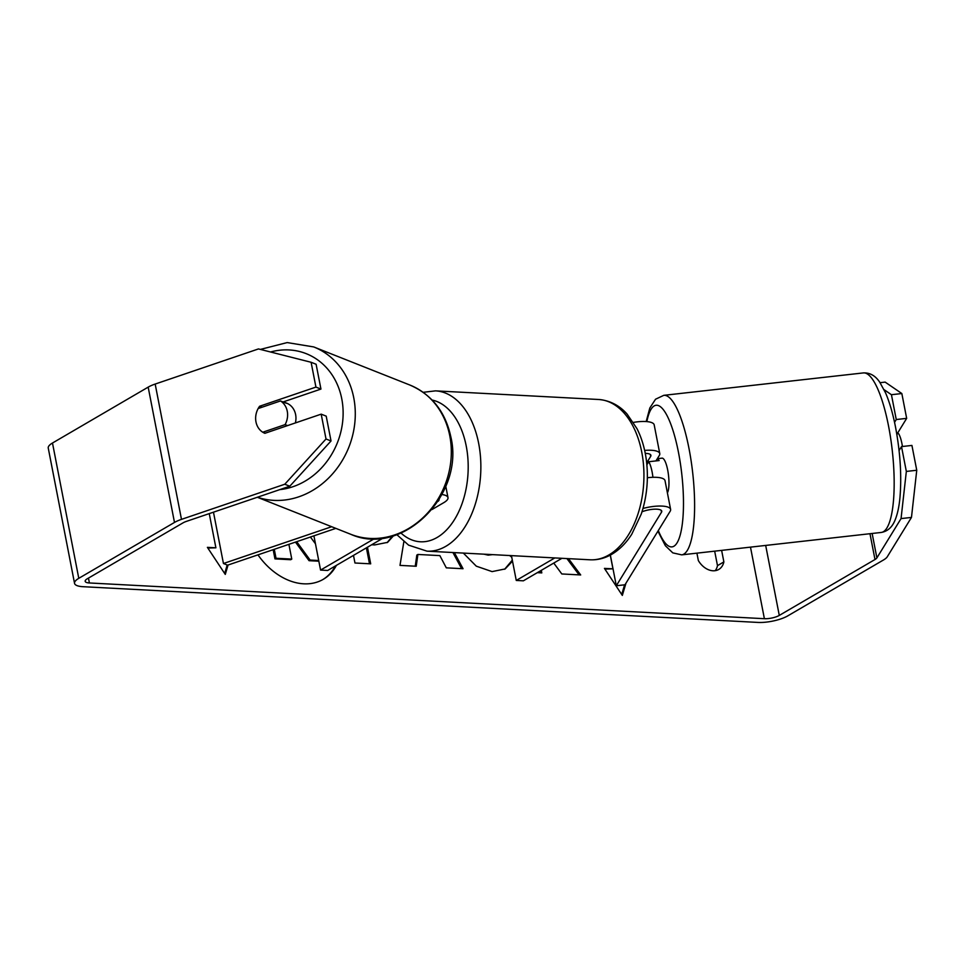 <?xml version="1.0" encoding="UTF-8"?>
<svg xmlns="http://www.w3.org/2000/svg" width="965" height="965" viewBox="0 0 965 965"><rect width="100%" height="100%" fill="white"/><g stroke="black" fill="none" stroke-linecap="round" stroke-linejoin="round"><path stroke-width="1.45" d="M439.147 499.448A12.629 3.739 -11 0 1 437.881 501.474M441.946 494.526A21.64 6.405 -11 0 1 447.989 497.638A21.64 6.405 -11 0 1 443.755 502.669L432.031 509.52M331.658 526.721L223.446 563.512L227.619 565.176L335.844 528.374M374.396 538.663L320.573 570.086L313.915 535.828M383.226 538.024L327.666 570.472L320.573 570.086M223.446 563.512L213.47 512.174M644.644 450.414A21.64 6.405 -11 0 1 659.771 453.61L654.186 424.853A21.64 6.405 169 0 0 633.414 422.393M659.771 453.61A21.64 6.405 -11 0 1 659.348 455.396L655.947 460.92M645.259 453.357A12.629 3.739 -11 0 1 650.917 455.323A12.629 3.739 -11 0 1 650.675 456.373L646.683 462.85M642.002 511.8A12.629 3.739 169 0 1 654.644 509.182A12.629 3.739 169 0 1 661.761 511.136A12.629 3.739 169 0 1 661.52 512.186L616.309 585.743L624.982 584.778L670.192 511.209A21.64 6.405 169 0 0 670.615 509.423A21.64 6.405 169 0 0 642.992 508.471M561.919 558.301L523.356 580.821L516.263 580.447L511.438 555.635M554.827 557.927L516.263 580.447M670.615 509.423L665.03 480.667A21.64 6.405 169 0 0 647.37 477.747M616.309 585.743L610.35 555.092M902.444 446.493A18.033 4.523 -96.4 0 0 901.973 443.816A18.033 4.523 -96.4 0 0 898.62 433.671L896.762 433.876M652.919 477.301A18.033 4.523 -96.4 0 0 652.087 471.873A18.033 4.523 -96.4 0 0 648.745 461.728L659.155 460.558A18.033 4.523 -96.4 0 0 657.274 458.761M667.406 492.874A18.033 4.523 -96.4 0 0 667.708 470.112A18.033 4.523 -96.4 0 0 662.038 458.146L657.334 458.677M646.876 464.768L648.745 461.728M257.957 554.851A60.831 44.39 59.7 0 0 303.722 583.813A60.831 44.39 59.7 0 0 323.323 579.29A60.831 44.39 59.7 0 0 336.411 565.357M283.059 401.959L320.947 389.076L315.929 387.098L259.609 406.253A18.033 15.645 -68.4 0 0 255.978 421.91A18.033 15.645 -68.4 0 0 264.868 433.309L321.188 414.154L326.206 416.144L331.031 440.969L289.79 486.227L186.486 521.353A10.82 3.197 169 0 0 182.988 522.885L87.284 578.783A10.82 3.197 169 0 0 85.173 581.292A10.82 3.197 169 0 0 89.407 582.969L764.389 618.698A10.82 3.197 169 0 0 779.286 615.417L874.99 559.519A10.82 3.197 169 0 0 876.883 557.903L901.057 518.591L906.34 471.427L901.515 446.602L911.925 445.432L916.75 470.257L911.467 517.421L901.057 518.591M553.753 563.065L561.811 573.958L580.689 574.959L568.506 558.651M537.336 572.655L541.799 572.896L541.293 570.351M454.37 552.607L463.043 568.723L446.3 567.842L439.859 555.611L417.881 554.453L416.217 566.25L399.993 565.394L403.853 541.703M696.911 553.15L698.346 560.556A18.033 13.16 59.7 0 0 718.78 569.434A18.033 13.16 59.7 0 0 723.871 561.907L721.627 550.376M625.971 583.174L622.328 595.417L604.44 568.385L612.944 568.831L610.278 555.128M207.861 548.06L215.895 547.806L207.391 547.36L225.279 574.404L228.066 565.02M215.895 547.806L209.248 513.609M393.503 535.78L387.616 542.354L374.709 544.923L371.682 544.755M367.46 547.227L370.693 563.837L354.963 563.005L353.492 555.382M512.512 561.16L505.153 568.94L492.078 571.606L476.288 566.166L463.357 553.09M487.964 554.393L490.666 554.525M289.79 486.227L284.772 484.237L181.48 519.363A21.64 6.405 169 0 0 174.484 522.439L78.78 578.325A21.64 6.405 169 0 0 74.546 583.355A21.64 6.405 169 0 0 83.014 586.696L757.995 622.425A21.64 6.405 169 0 0 787.79 615.863L883.494 559.977A21.64 6.405 169 0 0 887.305 556.733L911.467 517.421M715.21 570.677A18.033 13.16 59.7 0 0 717.49 565.647L714.667 551.148M894.543 422.32L896.256 419.534L906.666 418.364L897.161 433.84M880.08 382.683L885.158 382.116L901.841 393.539L891.431 394.709L884.097 389.679M906.666 418.364L901.841 393.539M896.256 419.534L891.431 394.709M906.34 471.427L916.75 470.257M901.515 446.602L899.078 450.558M320.947 389.076L316.11 364.251L311.104 362.273L258.475 348.932L155.172 384.058A21.64 6.405 169 0 0 148.176 387.134L52.484 443.019A21.64 6.405 169 0 0 48.25 448.05L74.546 583.355M315.929 387.098L311.104 362.273M284.772 484.237L326.013 438.991L321.188 414.154M326.013 438.991L331.031 440.969M262.058 407.218L259.609 406.253M723.871 561.907L717.49 565.647M288.897 544.332L291.768 559.097L290.706 559.712L274.953 558.88L276.014 558.265L274.277 549.302M274.953 558.88L273.167 549.688M291.768 559.097L276.014 558.265M295.471 542.101L309.053 560.689L310.115 560.062L296.689 541.679M310.115 560.062L318.715 560.52M309.053 560.689L318.848 561.208M310.404 537.023L315.471 543.802M322.78 579.603A60.831 44.39 59.7 0 0 335.35 565.985M604.898 569.085L612.944 568.831M624.596 584.814L621.713 594.5M224.676 573.487L227.197 564.995M415.252 566.202L416.82 555.08L417.881 554.453M452.923 552.535L461.608 568.65M392.586 536.045L387.074 542.656M366.398 547.855L369.486 563.777M579.096 574.875L566.913 558.566M540.593 572.836L540.231 570.966M483.947 554.175L488.169 555.14L492.524 554.634M509.617 555.538L511.74 557.179M512.319 560.134L504.623 569.241M295.387 422.935A18.033 15.645 -68.4 0 0 295.616 414.576A18.033 15.645 -68.4 0 0 286.617 403.129L284.12 402.14A18.033 15.645 -68.4 0 0 283.36 401.862M285.097 424.624A18.033 15.645 -68.4 0 0 287.268 411.271A18.033 15.645 -68.4 0 0 280.501 400.945L258.15 408.545A18.033 15.645 -68.4 0 0 255.978 421.91A18.033 15.645 -68.4 0 0 262.757 432.224L285.097 424.624L287.546 425.601M265.206 433.201L262.757 432.224M280.501 400.945L286.34 403.261A18.033 15.645 -68.4 0 0 284.12 402.14M650.675 456.373L650.301 454.455M661.52 512.186L661.146 510.268M663.775 395.336L863.325 372.924A80.264 20.108 83.6 0 1 888.572 426.192A80.264 20.108 83.6 0 1 881.238 532.451L681.688 554.863A80.264 20.108 -96.4 0 0 689.01 448.592A80.264 20.108 -96.4 0 0 663.775 395.336L655.549 399.221L649.819 408.014L646.188 421.548M646.852 421.596A71.241 17.84 83.6 0 1 678.504 452.549A71.241 17.84 83.6 0 1 680.422 534.2A71.241 17.84 83.6 0 1 658.311 530.557M89.407 582.969L88.466 578.095M764.389 618.698L750.481 547.131M876.883 557.903L872.143 533.476M874.99 559.519L869.972 533.717M779.286 615.417L765.679 545.43M181.48 519.363L155.172 384.058M174.484 522.439L148.176 387.134M78.78 578.325L52.484 443.019M488.169 555.14L489.243 554.525M409.751 384.987C431.717 394.492 445.408 411.79 450.836 436.868C464.973 494.949 402.019 557.505 350.609 534.224A80.264 69.601 -68.4 0 0 424.612 516.13A80.264 69.601 -68.4 0 0 449.799 435.927A80.264 69.601 -68.4 0 0 409.751 384.987L313.721 346.93A80.264 69.601 111.6 0 1 353.769 397.882A80.264 69.601 111.6 0 1 329.801 476.843A80.264 69.601 111.6 0 1 257.45 497.228M279.826 489.617A71.241 61.784 -68.4 0 0 341.779 398.883A71.241 61.784 -68.4 0 0 270.55 351.996M598.577 399.486L435.505 390.861A80.264 49.492 93 0 1 480.582 458.242A80.264 49.492 93 0 1 445.89 546.274A80.264 49.492 93 0 1 427.012 551.16L590.085 559.797A80.264 49.492 -87 0 0 608.963 554.911A80.264 49.492 -87 0 0 643.655 466.879A80.264 49.492 -87 0 0 598.577 399.486C612.739 400.632 622.015 408.267 627.129 414.118L637.033 428.737C641.701 438.038 644.801 448.472 646.345 460.04C648.685 478.664 646.996 496.685 641.255 514.08L631.798 534.176C626.249 542.945 619.602 549.628 611.87 554.236C604.958 558.277 597.697 560.134 590.085 559.797M401.006 533.066A71.241 43.932 -87 0 0 437.157 537.445A71.241 43.932 -87 0 0 468.122 462.681A71.241 43.932 -87 0 0 432.115 400.041M447.989 497.638L445.782 486.251M863.325 372.924C869.875 372.587 875.351 375.675 879.742 382.2L885.556 392.864C889.585 402.212 892.927 413.744 895.592 427.447C900.273 452.489 901.744 475.757 899.983 497.228C899.175 506.287 897.583 513.802 895.206 519.749C892.336 527.119 887.679 531.353 881.238 532.451M657.925 531.184L665.38 545.744L672.786 552.873L681.688 554.863M350.609 534.224L257.341 497.265M313.721 346.93L287.184 342.575L260.369 349.414M435.505 390.861L423.177 392.309M396.856 534.682L408.617 545.153L427.012 551.16"/></g></svg>
